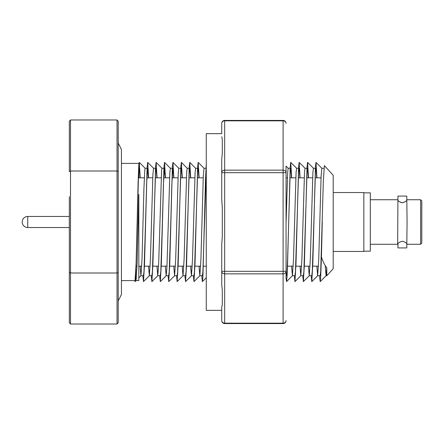<?xml version="1.0" encoding="UTF-8"?>
<svg xmlns="http://www.w3.org/2000/svg" width="444" height="444" viewBox="0 0 444 444"><rect width="100%" height="100%" fill="white"/><g stroke="black" fill="none" stroke-linecap="round" stroke-linejoin="round"><path stroke-width="0.67" d="M407.07 222L406.782 247.919L397.946 247.919L397.946 243.867L397.652 244.267L397.946 196.082L406.782 196.082L407.07 222M402.364 241.236C405.095 242.013 406.565 242.885 406.782 243.867C406.56 242.885 405.089 242.008 402.364 241.236C399.633 242.013 398.163 242.885 397.946 243.867C398.163 242.885 399.639 242.008 402.364 241.236M402.791 202.736L405.494 201.548M402.364 202.764C405.095 201.987 406.565 201.11 406.782 200.133C406.56 201.115 405.089 201.992 402.364 202.764C399.633 201.987 398.157 201.11 397.946 200.133C398.163 201.115 399.633 201.992 402.364 202.764M363.841 192.84L370.318 192.84L370.318 251.16L363.841 251.16M407.07 199.733L420.623 199.733L421.8 200.91L421.8 242.441M399.239 201.559L401.409 202.653M333.211 251.454L363.841 251.454L363.841 192.546L333.211 192.546M222.294 139.222L221.734 136.724L222.294 139.222L222.294 153.857L221.734 159.346L221.734 199.378L222.294 207.365L222.294 236.635L221.734 244.622L221.734 284.654L222.294 290.143L222.294 304.778L221.734 307.276L221.734 320.624L221.734 307.276L222.294 304.778M221.734 133.644L221.734 123.377L221.734 133.644L206.271 133.644L206.271 310.356L221.734 310.356M222.294 290.143L221.734 284.654L221.734 271.312A2.947 2.553 180 0 0 224.681 273.859L224.681 323.171A2.947 2.553 180 0 1 221.734 320.624A2.947 2.947 0 0 0 224.681 323.571L224.681 323.171L283.111 323.171L283.111 273.859L224.681 273.859L224.681 271.312L221.734 271.312M323.931 168.259L321.85 168.259L321.117 176.107L318.72 259.535L317.654 275.741L320.168 275.741L320.696 271.661L323.315 181.624L324.375 165.595L333.211 175.275L333.211 268.725L326.801 275.741L326.068 275.741L325.258 266.178M322.272 222L321.428 257.009C323.115 262.082 324.908 265.656 326.801 267.732L326.801 275.741M138.828 222L138.828 280.608L136.064 280.608L137.113 263.503L138.828 194.4L138.828 222M135.553 276.362L136.064 280.608M137.146 222L136.092 263.486L135.043 280.608L121.434 280.608L121.434 294.45L121.434 149.55L121.434 163.392L138.828 163.392L138.828 166.272C138.256 173.621 137.707 197.286 137.146 222M317.654 275.741L316.844 266.178M316.777 177.822L315.962 168.259L315.434 172.366L312.276 271.661L311.755 275.741L309.24 275.741L308.425 266.178M315.962 168.259L313.431 168.259L312.903 172.344L310.312 259.546L309.24 275.741M308.364 177.822L307.548 168.259L307.02 172.366L303.863 271.661L303.341 275.741L300.816 275.741L300 266.178M307.548 168.259L305.028 168.259L304.506 172.35L301.892 259.546L300.816 275.741M299.95 177.822L299.128 168.259L298.607 172.366L295.449 271.661L294.921 275.741L292.402 275.741L291.586 266.178M299.128 168.259L296.614 168.259L296.087 172.35L293.478 259.54L292.402 275.741M291.53 177.822L290.715 168.259L290.187 172.366L287.562 260.034L287.035 271.661L286.508 275.741L286.058 275.741M206.271 169.608L202.886 271.661L202.359 275.741L199.85 275.741L199.034 266.178M206.271 168.259L204.046 168.259L203.308 176.029L200.91 259.535L199.85 275.741M198.968 177.822L198.152 168.259L197.624 172.366L194.472 271.661L193.945 275.741L191.431 275.741L190.615 266.178M198.152 168.259L195.621 168.259L195.099 172.344L192.502 259.546L191.431 275.741M190.554 177.822L189.738 168.259L189.211 172.366L186.053 271.661L185.531 275.741L183.006 275.741L182.19 266.178M189.738 168.259L187.224 168.259L186.696 172.35L184.082 259.546L183.006 275.741M182.14 177.822L181.324 168.259L180.797 172.366L177.639 271.661L177.117 275.741L174.592 275.741L173.776 266.178M181.324 168.259L178.804 168.259L178.283 172.35L175.669 259.54L174.592 275.741M170.801 222.072L169.225 271.661L168.698 275.741L166.173 275.741L165.357 266.178M173.726 177.822L172.905 168.259L170.385 168.259L169.874 172.35L166.933 267.332L166.173 275.741M162.387 222.072L160.811 271.661L160.284 275.741L157.759 275.741L156.954 266.178M165.307 177.822L164.491 168.259L161.977 168.259L161.599 170.296L158.669 263.714L157.759 275.741M156.893 177.822L156.077 168.259L155.55 172.366L152.397 271.661L151.87 275.741L149.351 275.741L148.546 266.178M156.077 168.259L153.552 168.259L152.891 174.736L150.411 259.535L149.351 275.741M145.554 222.072L143.978 271.661L143.456 275.741L140.942 275.741L140.132 266.178M148.479 177.822L147.663 168.259L145.138 168.259L144.799 169.98L143.928 188.606L142.008 259.535L140.942 275.741M290.715 168.259L288.195 168.259L287.679 172.35L286.091 222M172.905 168.259L171.856 184.027L170.801 222M164.491 168.259L163.442 184.027L162.387 222M147.663 168.259L146.609 184.027L145.56 222M140.065 177.822L139.25 168.259L138.828 170.901L138.828 177.822M138.828 168.259L138.828 170.901L138.828 166.272L138.828 168.259L139.25 168.259M206.271 163.864L205.511 179.876L202.902 276.851L202.359 281.635L201.759 275.741M199.14 177.822L198.179 162.382L197.624 166.927L194.994 264.213L193.973 281.618L193.34 275.741M190.726 177.822L189.766 162.382L189.211 166.927L186.58 264.213L185.559 281.618L184.926 275.741M182.312 177.822L181.352 162.382L180.797 166.927L178.166 264.213L177.139 281.618L176.512 275.741M173.898 177.822L172.932 162.382L172.377 166.927L169.752 264.213L168.726 281.618L168.098 275.741M165.479 177.822L164.519 162.382L163.964 166.927L161.333 264.213L160.312 281.618L159.685 275.741M157.065 177.822L156.105 162.382L155.55 166.927L152.919 264.213L151.898 281.618L151.265 275.741M148.651 177.822L147.691 162.382L147.136 166.927L144.505 264.213L143.484 281.618L142.851 275.741M140.237 177.822L139.277 162.382L138.722 166.927L136.092 264.213L135.581 276.851L135.065 281.618L134.798 280.608M321.428 257.009L320.707 276.851L320.168 281.635L319.563 275.741M316.949 177.822L315.989 162.382L315.434 166.927L312.804 264.213L311.782 281.618L311.15 275.741M308.536 177.822L307.575 162.382L307.02 166.927L304.39 264.213L303.369 281.618L302.736 275.741M300.122 177.822L299.156 162.382L298.601 166.927L295.976 264.213L294.949 281.618L294.322 275.741M291.702 177.822L290.742 162.382L290.187 166.927L287.557 264.213L287.052 276.851L286.535 281.618L286.058 278.255M221.734 270.418L221.734 279.104M326.801 267.732L326.068 275.741M118.215 171.667L117.033 170.99L117.033 119.974L118.215 121.334L118.215 322.666L117.033 324.026L70.502 324.026L69.325 322.666L69.325 196.67M117.033 119.974L70.502 119.974L70.502 273.01L69.325 272.333L69.325 247.33M118.215 272.333L117.033 273.01L117.033 170.99L70.502 170.99L69.325 171.667L69.325 121.334L69.325 171.667M117.033 324.026L117.033 273.01L70.502 273.01L70.502 324.026M118.215 322.666L118.215 304.462M69.325 121.334L70.502 119.974M286.058 166.128L286.058 277.872M221.734 172.688L224.681 172.688L224.681 170.141L283.111 170.141L283.111 120.829A2.947 2.553 -0 0 1 286.058 123.377A2.947 2.947 0 0 0 283.111 120.429L224.681 120.429A2.947 2.947 0 0 0 221.734 123.377A2.947 2.553 0 0 1 224.681 120.829L224.681 170.141A2.947 2.553 0 0 0 221.734 172.688L221.734 159.346L222.294 153.857M286.058 271.312A2.947 2.553 180 0 1 283.111 273.859L283.111 172.688L224.681 172.688L224.681 271.312L286.058 271.312M283.111 170.141A2.947 2.553 0 0 1 286.058 172.688L283.111 172.688L283.111 170.141M283.111 323.571A2.947 2.947 0 0 0 286.058 320.624A2.947 2.553 180 0 1 283.111 323.171L283.111 323.571L224.681 323.571M69.325 216.461L27.739 216.461L27.739 227.533M420.623 199.733L420.623 244.267L421.8 243.09M283.111 120.429L283.111 120.829L224.681 120.829L224.681 120.429M27.739 216.461A5.539 5.539 0 0 0 22.2 222A5.539 5.539 0 0 0 27.739 227.539L69.325 227.539M370.318 244.267L397.652 244.267M407.07 244.267L420.623 244.267M118.215 300.988L121.434 294.45M138.284 177.822L144.322 177.822M146.847 177.822L152.742 177.822M155.261 177.822L161.15 177.822M163.675 177.822L169.58 177.822M172.089 177.822L177.994 177.822M180.508 177.822L186.408 177.822M188.922 177.822L194.811 177.822M197.336 177.822L203.23 177.822M205.75 177.822L206.271 177.822M286.058 177.822L287.39 177.822M289.899 177.822L295.798 177.822M298.312 177.822L304.218 177.822M306.732 177.822L312.62 177.822M315.146 177.822L321.034 177.822M286.058 166.106L288.223 168.27M320.196 281.618L326.09 275.73M315.989 162.382L321.883 168.27M311.782 281.618L317.676 275.73M307.575 162.382L313.464 168.27M303.369 281.618L309.263 275.73M299.156 162.382L305.056 168.27M294.949 281.618L300.849 275.73M290.742 162.382L296.636 168.27M286.535 281.618L292.43 275.73M206.271 277.739L202.386 281.618M204.074 168.27L198.179 162.382M199.867 275.73L193.973 281.618M195.66 168.27L189.766 162.382M191.453 275.73L185.559 281.618M187.246 168.27L181.352 162.382M183.039 275.73L177.139 281.618M178.832 168.27L172.932 162.382M174.625 275.73L168.726 281.618M170.413 168.27L164.519 162.382M166.206 275.73L160.312 281.618M161.999 168.27L156.105 162.382M157.792 275.73L151.898 281.618M153.585 168.27L147.691 162.382M149.378 275.73L143.484 281.618M145.171 168.27L139.277 162.382M140.964 275.73L138.828 277.861M136.092 280.597L135.065 281.618M136.003 266.178L137.03 266.178M138.828 266.178L141.753 266.178M144.272 266.178L150.155 266.178M152.686 266.178L158.569 266.178M161.1 266.178L166.988 266.178M169.519 266.178L175.413 266.178M178.105 266.178L183.827 266.178M186.519 266.178L192.246 266.178M194.933 266.178L200.655 266.178M203.174 266.178L206.271 266.178M287.324 266.178L293.223 266.178M295.743 266.178L301.637 266.178M304.157 266.178L310.051 266.178M312.57 266.178L318.465 266.178M118.215 143.012L121.434 149.55M370.318 199.733L397.652 199.733"/></g></svg>
